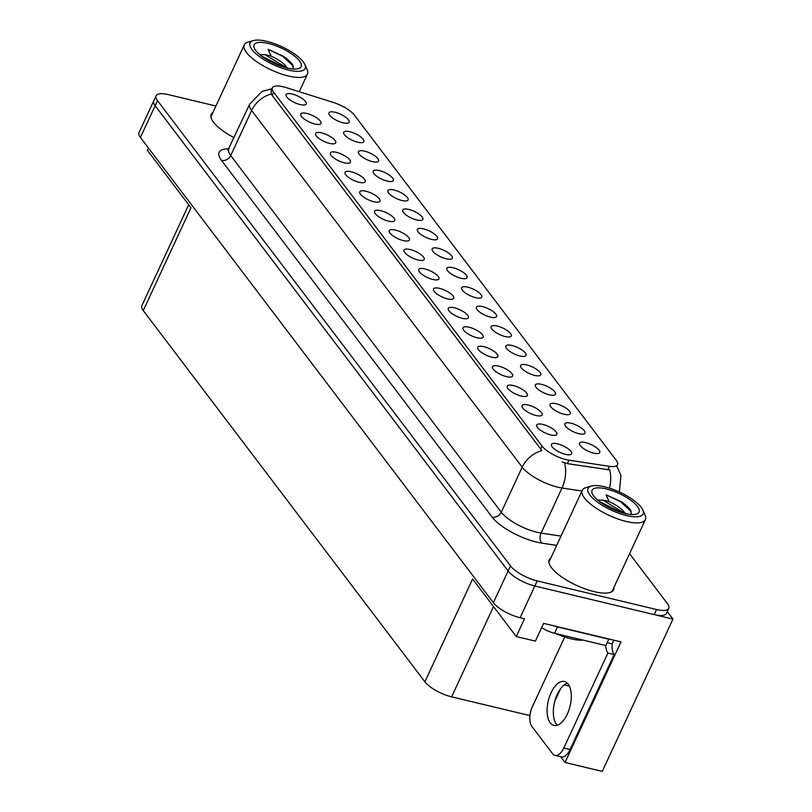 <?xml version="1.0" encoding="UTF-8"?>
<svg xmlns="http://www.w3.org/2000/svg" width="812" height="812" viewBox="0 0 812 812"><rect width="100%" height="100%" fill="white"/><g stroke="black" fill="none" stroke-linecap="round" stroke-linejoin="round"><path stroke-width="1.22" d="M402.001 200.523A11.104 3.634 24.9 0 0 407.543 200.513A11.104 3.634 24.9 0 0 405.056 195.256A11.104 3.634 24.9 0 0 394.013 189.998A11.104 3.634 24.9 0 0 387.832 191.368A11.104 3.634 24.9 0 0 402.001 200.523M593.653 453.147A11.104 3.634 24.9 0 0 599.195 453.147A11.104 3.634 24.9 0 0 596.708 447.879A11.104 3.634 24.9 0 0 585.665 442.621A11.104 3.634 24.9 0 0 579.484 443.991A11.104 3.634 24.9 0 0 593.653 453.147M536.042 415.49A11.104 3.634 24.9 0 0 541.584 415.49A11.104 3.634 24.9 0 0 539.097 410.222A11.104 3.634 24.9 0 0 528.054 404.965A11.104 3.634 24.9 0 0 521.872 406.345A11.104 3.634 24.9 0 0 536.042 415.49M416.739 219.95A11.104 3.634 24.9 0 0 422.291 219.95A11.104 3.634 24.9 0 0 419.804 214.683A11.104 3.634 24.9 0 0 408.761 209.425A11.104 3.634 24.9 0 0 402.579 210.805A11.104 3.634 24.9 0 0 416.739 219.95M491.808 357.189A11.104 3.634 24.9 0 0 497.35 357.189A11.104 3.634 24.9 0 0 494.873 351.931A11.104 3.634 24.9 0 0 483.83 346.673A11.104 3.634 24.9 0 0 477.649 348.043A11.104 3.634 24.9 0 0 491.808 357.189M505.196 336.554A11.104 3.634 24.9 0 0 510.738 336.544A11.104 3.634 24.9 0 0 508.251 331.286A11.104 3.634 24.9 0 0 497.208 326.028A11.104 3.634 24.9 0 0 491.037 327.398A11.104 3.634 24.9 0 0 505.196 336.554M403.361 240.596A11.104 3.634 24.9 0 0 408.903 240.596A11.104 3.634 24.9 0 0 406.416 235.328A11.104 3.634 24.9 0 0 395.373 230.07A11.104 3.634 24.9 0 0 389.192 231.44A11.104 3.634 24.9 0 0 403.361 240.596M549.419 394.845A11.104 3.634 24.9 0 0 554.972 394.845A11.104 3.634 24.9 0 0 552.485 389.587A11.104 3.634 24.9 0 0 541.442 384.33A11.104 3.634 24.9 0 0 535.26 385.7A11.104 3.634 24.9 0 0 549.419 394.845M447.585 298.897A11.104 3.634 24.9 0 0 453.126 298.887A11.104 3.634 24.9 0 0 450.64 293.629A11.104 3.634 24.9 0 0 439.596 288.372A11.104 3.634 24.9 0 0 433.415 289.742A11.104 3.634 24.9 0 0 447.585 298.897M519.934 355.981A11.104 3.634 24.9 0 0 525.486 355.981A11.104 3.634 24.9 0 0 522.999 350.713A11.104 3.634 24.9 0 0 511.956 345.455A11.104 3.634 24.9 0 0 505.774 346.836A11.104 3.634 24.9 0 0 519.934 355.981M418.099 260.033A11.104 3.634 24.9 0 0 423.641 260.023A11.104 3.634 24.9 0 0 421.154 254.765A11.104 3.634 24.9 0 0 410.111 249.507A11.104 3.634 24.9 0 0 403.94 250.878A11.104 3.634 24.9 0 0 418.099 260.033M564.167 414.282A11.104 3.634 24.9 0 0 569.709 414.282A11.104 3.634 24.9 0 0 567.223 409.015A11.104 3.634 24.9 0 0 556.179 403.757A11.104 3.634 24.9 0 0 549.998 405.127A11.104 3.634 24.9 0 0 564.167 414.282M462.322 318.324A11.104 3.634 24.9 0 0 467.874 318.324A11.104 3.634 24.9 0 0 465.388 313.067A11.104 3.634 24.9 0 0 454.344 307.799A11.104 3.634 24.9 0 0 448.163 309.179A11.104 3.634 24.9 0 0 462.322 318.324M357.777 142.222A11.104 3.634 24.9 0 0 363.319 142.222A11.104 3.634 24.9 0 0 360.832 136.954A11.104 3.634 24.9 0 0 349.789 131.696A11.104 3.634 24.9 0 0 343.608 133.066A11.104 3.634 24.9 0 0 357.777 142.222M431.487 239.388A11.104 3.634 24.9 0 0 437.029 239.378A11.104 3.634 24.9 0 0 434.542 234.12A11.104 3.634 24.9 0 0 423.499 228.862A11.104 3.634 24.9 0 0 417.317 230.232A11.104 3.634 24.9 0 0 431.487 239.388M314.904 124.003A11.104 3.634 24.9 0 0 320.446 123.992A11.104 3.634 24.9 0 0 317.959 118.735A11.104 3.634 24.9 0 0 306.916 113.477A11.104 3.634 24.9 0 0 300.734 114.847A11.104 3.634 24.9 0 0 314.904 124.003M475.71 297.679A11.104 3.634 24.9 0 0 481.252 297.679A11.104 3.634 24.9 0 0 478.765 292.421A11.104 3.634 24.9 0 0 467.732 287.164A11.104 3.634 24.9 0 0 461.551 288.534A11.104 3.634 24.9 0 0 475.71 297.679M344.389 162.867A11.104 3.634 24.9 0 0 349.931 162.857A11.104 3.634 24.9 0 0 347.445 157.599A11.104 3.634 24.9 0 0 336.401 152.341A11.104 3.634 24.9 0 0 330.22 153.712A11.104 3.634 24.9 0 0 344.389 162.867M388.613 221.158A11.104 3.634 24.9 0 0 394.155 221.158A11.104 3.634 24.9 0 0 391.668 215.901A11.104 3.634 24.9 0 0 380.635 210.643A11.104 3.634 24.9 0 0 374.454 212.013A11.104 3.634 24.9 0 0 388.613 221.158M490.458 317.116A11.104 3.634 24.9 0 0 496 317.116A11.104 3.634 24.9 0 0 493.513 311.849A11.104 3.634 24.9 0 0 482.47 306.591A11.104 3.634 24.9 0 0 476.289 307.961A11.104 3.634 24.9 0 0 490.458 317.116M359.127 182.294A11.104 3.634 24.9 0 0 364.669 182.294A11.104 3.634 24.9 0 0 362.193 177.026A11.104 3.634 24.9 0 0 351.149 171.768A11.104 3.634 24.9 0 0 344.968 173.149A11.104 3.634 24.9 0 0 359.127 182.294M534.682 375.418A11.104 3.634 24.9 0 0 540.224 375.408A11.104 3.634 24.9 0 0 537.737 370.15A11.104 3.634 24.9 0 0 526.694 364.892A11.104 3.634 24.9 0 0 520.512 366.263A11.104 3.634 24.9 0 0 534.682 375.418M432.837 279.46A11.104 3.634 24.9 0 0 438.389 279.46A11.104 3.634 24.9 0 0 435.902 274.192A11.104 3.634 24.9 0 0 424.859 268.934A11.104 3.634 24.9 0 0 418.677 270.315A11.104 3.634 24.9 0 0 432.837 279.46M446.224 258.815A11.104 3.634 24.9 0 0 451.766 258.815A11.104 3.634 24.9 0 0 449.29 253.557A11.104 3.634 24.9 0 0 438.247 248.299A11.104 3.634 24.9 0 0 432.065 249.67A11.104 3.634 24.9 0 0 446.224 258.815M550.78 434.927A11.104 3.634 24.9 0 0 556.322 434.917A11.104 3.634 24.9 0 0 553.835 429.66A11.104 3.634 24.9 0 0 542.792 424.402A11.104 3.634 24.9 0 0 536.62 425.772A11.104 3.634 24.9 0 0 550.78 434.927M373.875 201.731A11.104 3.634 24.9 0 0 379.417 201.731A11.104 3.634 24.9 0 0 376.93 196.463A11.104 3.634 24.9 0 0 365.887 191.206A11.104 3.634 24.9 0 0 359.706 192.576A11.104 3.634 24.9 0 0 373.875 201.731M343.029 122.785A11.104 3.634 24.9 0 0 348.571 122.785A11.104 3.634 24.9 0 0 346.085 117.527A11.104 3.634 24.9 0 0 335.051 112.259A11.104 3.634 24.9 0 0 328.87 113.639A11.104 3.634 24.9 0 0 343.029 122.785M387.253 181.086A11.104 3.634 24.9 0 0 392.805 181.086A11.104 3.634 24.9 0 0 390.318 175.818A11.104 3.634 24.9 0 0 379.275 170.561A11.104 3.634 24.9 0 0 373.094 171.931A11.104 3.634 24.9 0 0 387.253 181.086M300.156 104.565A11.104 3.634 24.9 0 0 305.708 104.565A11.104 3.634 24.9 0 0 303.221 99.297A11.104 3.634 24.9 0 0 292.178 94.04A11.104 3.634 24.9 0 0 285.997 95.41A11.104 3.634 24.9 0 0 300.156 104.565M565.517 454.355A11.104 3.634 24.9 0 0 571.069 454.355A11.104 3.634 24.9 0 0 568.583 449.097A11.104 3.634 24.9 0 0 557.539 443.839A11.104 3.634 24.9 0 0 551.358 445.209A11.104 3.634 24.9 0 0 565.517 454.355M460.972 278.252A11.104 3.634 24.9 0 0 466.514 278.252A11.104 3.634 24.9 0 0 464.028 272.984A11.104 3.634 24.9 0 0 452.984 267.727A11.104 3.634 24.9 0 0 446.803 269.097A11.104 3.634 24.9 0 0 460.972 278.252M329.642 143.43A11.104 3.634 24.9 0 0 335.194 143.43A11.104 3.634 24.9 0 0 332.707 138.162A11.104 3.634 24.9 0 0 321.664 132.904A11.104 3.634 24.9 0 0 315.482 134.285A11.104 3.634 24.9 0 0 329.642 143.43M578.905 433.709A11.104 3.634 24.9 0 0 584.447 433.709A11.104 3.634 24.9 0 0 581.971 428.452A11.104 3.634 24.9 0 0 570.927 423.194A11.104 3.634 24.9 0 0 564.746 424.564A11.104 3.634 24.9 0 0 578.905 433.709M477.07 337.762A11.104 3.634 24.9 0 0 482.612 337.762A11.104 3.634 24.9 0 0 480.125 332.494A11.104 3.634 24.9 0 0 469.082 327.236A11.104 3.634 24.9 0 0 462.901 328.606A11.104 3.634 24.9 0 0 477.07 337.762M372.515 161.649A11.104 3.634 24.9 0 0 378.057 161.649A11.104 3.634 24.9 0 0 375.57 156.391A11.104 3.634 24.9 0 0 364.527 151.133A11.104 3.634 24.9 0 0 358.356 152.504A11.104 3.634 24.9 0 0 372.515 161.649M521.294 396.063A11.104 3.634 24.9 0 0 526.836 396.053A11.104 3.634 24.9 0 0 524.349 390.795A11.104 3.634 24.9 0 0 513.316 385.538A11.104 3.634 24.9 0 0 507.135 386.908A11.104 3.634 24.9 0 0 521.294 396.063M506.556 376.626A11.104 3.634 24.9 0 0 512.098 376.626A11.104 3.634 24.9 0 0 509.611 371.358A11.104 3.634 24.9 0 0 498.568 366.1A11.104 3.634 24.9 0 0 492.387 367.471A11.104 3.634 24.9 0 0 506.556 376.626M566.137 459.612A19.995 6.537 24.9 0 0 568.958 460.171L609.416 466.321A19.995 6.537 24.9 0 0 617.546 464.708A19.995 6.537 24.9 0 0 616.288 460.343L354.408 115.131A19.995 6.537 24.9 0 0 333.387 102.464L286.352 87.655A19.995 6.537 24.9 0 0 272.365 87.858A19.995 6.537 24.9 0 0 273.624 92.233L542.071 446.103A19.995 6.537 24.9 0 0 566.137 459.612M672.975 619.099L602.271 771.4L565.03 762.478L620.997 641.896L543.624 623.362L535.372 641.125L516.249 636.547L524.501 618.774L520.127 617.729A22.208 7.267 24.9 0 1 493.391 602.717L140.425 137.441A22.208 7.267 24.9 0 1 139.025 132.589L153.752 100.861A22.208 7.267 24.9 0 0 155.153 105.712L508.119 570.988A22.208 7.267 24.9 0 0 534.854 586L672.975 619.099L667.251 611.558M529.891 716.164L529.363 715.473L451.624 696.838A22.208 7.267 -155.1 0 1 424.889 681.826L143.237 310.57L190.962 207.76L147.317 150.23L148.383 147.936M516.249 636.547L472.604 579.017L424.889 681.826M143.237 310.57A22.208 7.267 -155.1 0 1 141.846 305.708L188.688 204.776M529.363 715.473L530.236 713.606M565.03 762.478L560.696 756.774M560.595 688.677L554.89 700.969M550.841 558.017A35.535 11.632 24.9 0 0 549.166 559.844A35.535 11.632 24.9 0 0 561.427 576.733A35.535 11.632 24.9 0 0 594.181 591.643A35.535 11.632 24.9 0 0 613.639 589.776A35.535 11.632 24.9 0 0 613.963 587.32M581.92 491.037L562.026 488.012A29.618 9.693 -155.1 0 1 557.844 487.19A29.618 9.693 -155.1 0 1 522.207 467.164A25.913 20.838 -37.2 0 1 541.908 450.599L272.162 95.4L271.33 93.928L271.147 90.497M609.477 488.164A25.913 16.291 -81.4 0 0 609.761 469.915L567.344 463.632L562.137 461.957M215.901 106.017L168.277 94.608A22.208 7.267 24.9 0 0 156.117 95.775L153.752 100.861A22.208 7.267 24.9 0 0 155.153 105.712L508.119 570.988A22.208 7.267 24.9 0 0 534.854 586L654.218 614.603A22.208 7.267 24.9 0 0 666.388 613.436L668.743 608.35A22.208 7.267 24.9 0 0 667.342 603.499L629.574 553.703M212.876 112.533A35.535 11.632 24.9 0 0 211.211 114.36A35.535 11.632 24.9 0 0 234.13 137.695M156.117 95.775A22.208 7.267 24.9 0 0 157.508 100.637L510.474 565.903A22.208 7.267 24.9 0 0 537.209 580.925L656.583 609.528A22.208 7.267 24.9 0 0 668.743 608.35M550.201 722.822A22.584 11.216 -76.5 0 0 553.926 725.431A22.584 11.216 -76.5 0 0 568.877 710.256A22.584 11.216 -76.5 0 0 568.167 684.11A22.584 11.216 -76.5 0 0 564.452 681.512A22.584 11.216 -76.5 0 0 549.491 696.686A22.584 11.216 -76.5 0 0 550.201 722.822M557.265 725.258A22.584 11.216 103.5 0 1 556.453 724.324A22.584 11.216 103.5 0 1 554.799 701.304A22.584 11.216 103.5 0 1 567.355 683.176M613.466 640.1A7.399 5.948 -37.2 0 1 612.816 642.627L612.228 643.896A14.809 7.349 -76.5 0 0 614.126 654.594L607.873 653.092L563.812 748.025A14.809 7.349 103.5 0 1 555.032 755.414A14.809 7.349 103.5 0 1 552.596 753.709L531.84 726.344A14.809 7.349 103.5 0 1 532.408 706.633L564.726 637.024M607.873 653.092A14.809 7.349 103.5 0 1 605.833 645.53M614.126 654.594L570.065 749.527A14.809 7.349 103.5 0 1 561.285 756.906L555.032 755.414M608.523 638.912A14.809 4.842 24.9 0 0 608.767 639.196L557.519 626.925A14.809 4.842 -155.1 0 1 553.804 625.798M541.675 627.564A14.809 4.842 24.9 0 0 554.576 633.269L605.823 645.55L608.767 639.196M612.228 643.896L607.153 642.688M624.763 513.438L603.062 500.202A17.032 5.572 -155.1 0 1 609.041 501.633L606.097 494.833L620.744 501.491C624.996 503.714 630.437 509.469 630.508 510.098L631.36 514.503M625.656 513.905C622.276 509.104 616.734 505.013 609.051 501.633M604.666 486.814A30.359 9.937 -155.1 0 1 642.86 510.068A30.359 9.937 -155.1 0 1 626.488 515.579A30.359 9.937 -155.1 0 1 594.912 500.08A30.359 9.937 -155.1 0 1 591.197 486.083A30.359 9.937 -155.1 0 1 604.666 486.814M642.86 510.068L645.083 515.173A34.794 11.388 -155.1 0 1 645.378 519.65A34.794 11.388 -155.1 0 1 626.316 521.487A34.794 11.388 -155.1 0 1 584.437 497.959A34.794 11.388 -155.1 0 1 582.245 490.346A34.794 11.388 -155.1 0 1 585.858 487.677L591.197 486.083M637.45 506.434A25.913 8.475 -155.1 0 1 636.395 514.097A25.913 8.475 -155.1 0 1 614.369 509.936A25.913 8.475 -155.1 0 1 593.704 495.949A25.913 8.475 -155.1 0 1 592.293 493.625A25.913 8.475 -155.1 0 1 608.492 489.504A25.913 8.475 -155.1 0 1 637.45 506.434M603.062 500.202L597.683 500.03M621.535 512.555L599.713 501.654M631.269 511.601L620.804 501.877L606.097 494.833M555.844 633.573A33.322 10.901 24.9 0 0 583.138 640.11M286.809 67.954L265.108 54.719A17.032 5.572 -155.1 0 1 271.086 56.15L268.143 49.349L282.789 56.008C287.042 58.231 292.482 63.986 292.553 64.615L293.406 69.02M287.702 68.421C284.312 63.62 278.78 59.53 271.096 56.15M266.712 41.331A30.359 9.937 -155.1 0 1 304.896 64.584A30.359 9.937 -155.1 0 1 288.534 70.096A30.359 9.937 -155.1 0 1 256.947 54.597A30.359 9.937 -155.1 0 1 253.242 40.6A30.359 9.937 -155.1 0 1 266.712 41.331M304.896 64.584L307.129 69.69A34.794 11.388 -155.1 0 1 307.413 74.166A34.794 11.388 -155.1 0 1 288.361 76.003A34.794 11.388 -155.1 0 1 246.483 52.475A34.794 11.388 -155.1 0 1 244.29 44.863A34.794 11.388 -155.1 0 1 247.904 42.194L253.242 40.6M299.496 60.951A25.913 8.475 -155.1 0 1 298.44 68.614A25.913 8.475 -155.1 0 1 276.415 64.453A25.913 8.475 -155.1 0 1 255.75 50.466A25.913 8.475 -155.1 0 1 254.339 48.141A25.913 8.475 -155.1 0 1 270.538 44.021A25.913 8.475 -155.1 0 1 299.496 60.951M265.108 54.719L259.718 54.546M283.581 67.071L261.758 56.16M293.315 66.117L282.85 56.393L268.143 49.349M569.395 686.15L564.188 684.902M568.958 460.171L567.344 463.632M520.127 617.729L537.209 580.925M493.391 602.717L510.474 565.903M140.425 137.441L157.508 100.637M451.624 696.838L493.513 606.584M273.624 92.233L272.162 95.4M542.071 446.103L540.609 449.259M609.416 466.321L607.812 469.783M556.697 545.39L541.868 543.137A37.017 12.109 -155.1 0 1 492.092 517.071L221.514 160.4A7.399 5.948 142.8 0 0 230.709 155.559L501.288 512.22A29.618 9.693 24.9 0 0 536.935 532.246A29.618 9.693 24.9 0 0 541.117 533.068L561.011 536.103M221.514 160.4A37.017 12.109 -155.1 0 1 228.964 148.829M228.852 149.073A29.618 9.693 24.9 0 0 230.709 155.559L251.629 110.503A29.618 9.693 -155.1 0 1 249.761 104.017L227.817 150.311L228.568 150.098M564.634 462.921A25.913 16.291 -81.4 0 1 562.026 488.012L541.117 533.068A7.399 4.659 98.6 0 0 541.868 543.137M271.33 93.928A25.913 20.838 142.8 0 0 251.629 110.503L522.207 467.164L501.288 512.22A7.399 5.948 142.8 0 1 492.092 517.071M656.583 609.528L654.218 614.603M554.576 633.269L557.519 626.925M570.065 749.527L563.812 748.025M272.365 87.858L271.127 90.548M271.949 88.752L262.043 91.462L249.761 104.017M616.856 466.2L620.936 475.477L619.373 492.001M548.851 562.3L582.245 490.346M611.974 591.603L645.378 519.65M210.897 116.816L244.29 44.863M299.273 91.726L307.413 74.166"/></g></svg>
